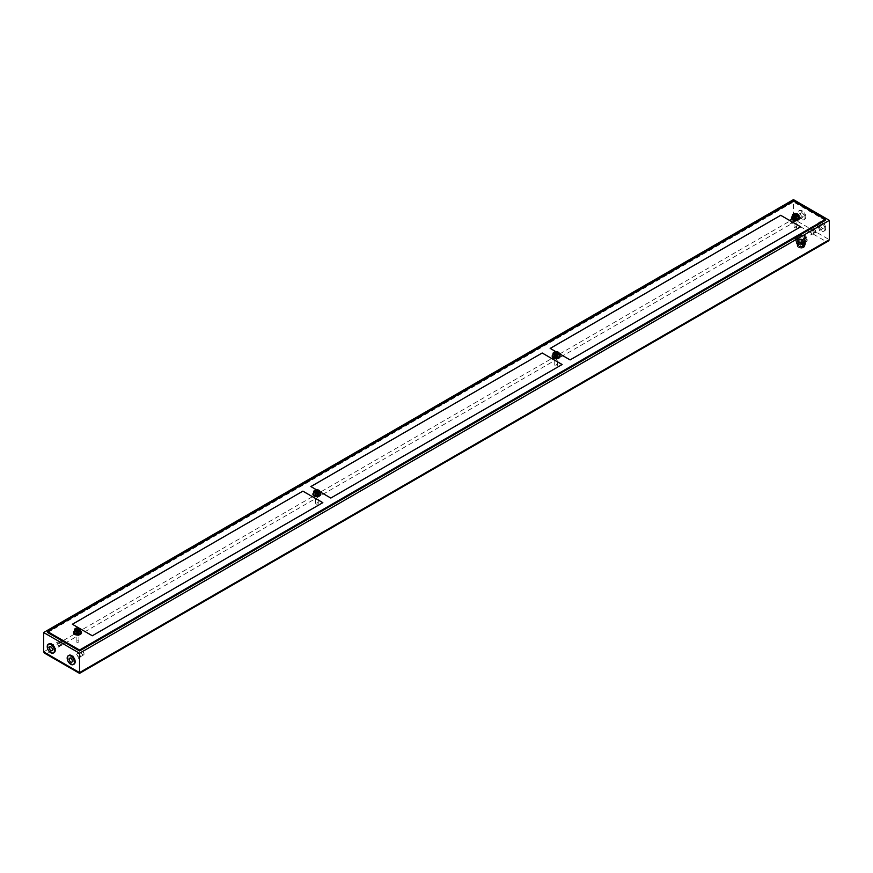 <?xml version="1.0" encoding="UTF-8"?>
<svg xmlns="http://www.w3.org/2000/svg" width="873" height="873" viewBox="0 0 873 873"><rect width="100%" height="100%" fill="white"/><g stroke="black" fill="none" stroke-linecap="round" stroke-linejoin="round"><path stroke-width="0.65" stroke-dasharray="4.37 3.27" d="M825.367 220.356L793.459 201.936L47.633 632.532M44.588 653.179L46.836 653.713L793.459 222.659L793.459 199.633M824.963 228.879A5.074 2.935 60 0 1 823.916 231.203A5.074 2.935 60 0 1 818.83 228.279A5.074 2.935 60 0 1 818.83 222.408A5.074 2.935 60 0 1 822.748 223.772A5.074 2.935 60 0 1 824.963 228.879M805.026 217.366A5.074 2.935 60 0 1 803.968 219.69A5.074 2.935 60 0 1 798.893 216.766A5.074 2.935 60 0 1 798.893 210.895A5.074 2.935 60 0 1 802.811 212.259A5.074 2.935 60 0 1 805.026 217.366M69.032 655.307A5.074 2.935 -120 0 0 69.032 661.167A5.074 2.935 -120 0 0 74.107 664.102M49.084 643.794A5.074 2.935 -120 0 0 49.084 649.654A5.074 2.935 -120 0 0 54.17 652.589M793.459 222.659L826.164 241.548L828.412 241.003M80.338 656.485A2.259 1.299 -120 0 0 79.356 654.215A2.259 1.299 -120 0 0 77.621 653.604A2.259 1.299 -120 0 0 77.621 656.212A2.259 1.299 -120 0 0 79.88 657.511A2.259 1.299 -120 0 0 80.338 656.485M80.065 656.321A1.866 1.069 60 0 1 79.683 657.173A1.866 1.069 60 0 1 77.817 656.092A1.866 1.069 60 0 1 77.817 653.953A1.866 1.069 60 0 1 79.247 654.444A1.866 1.069 60 0 1 80.065 656.321M84.048 654.019A1.866 1.069 60 0 1 83.666 654.87A1.866 1.069 60 0 1 81.8 653.79A1.866 1.069 60 0 1 81.8 651.64A1.866 1.069 60 0 1 83.241 652.142A1.866 1.069 60 0 1 84.048 654.019M60.401 644.972A2.259 1.299 -120 0 0 59.419 642.703A2.259 1.299 -120 0 0 57.673 642.091A2.259 1.299 -120 0 0 57.673 644.7A2.259 1.299 -120 0 0 59.931 645.998A2.259 1.299 -120 0 0 60.401 644.972M60.117 644.809A1.866 1.069 60 0 1 59.735 645.66A1.866 1.069 60 0 1 57.88 644.58A1.866 1.069 60 0 1 57.88 642.43A1.866 1.069 60 0 1 59.309 642.932A1.866 1.069 60 0 1 60.117 644.809M64.111 642.506A1.866 1.069 60 0 1 63.729 643.357A1.866 1.069 60 0 1 61.863 642.277A1.866 1.069 60 0 1 61.863 640.127A1.866 1.069 60 0 1 63.293 640.629A1.866 1.069 60 0 1 64.111 642.506M825.76 228.42A5.074 2.935 -120 0 0 823.545 223.313A5.074 2.935 -120 0 0 819.638 221.949A5.074 2.935 -120 0 0 819.638 227.809A5.074 2.935 -120 0 0 824.712 230.745A5.074 2.935 -120 0 0 825.76 228.42M820.576 225.43A2.259 1.299 60 0 1 821.046 224.394A2.259 1.299 60 0 1 823.304 225.692A2.259 1.299 60 0 1 823.304 228.3A2.259 1.299 60 0 1 821.558 227.7A2.259 1.299 60 0 1 820.576 225.43M812.599 230.036A2.259 1.299 60 0 1 813.069 228.999A2.259 1.299 60 0 1 815.327 230.297A2.259 1.299 60 0 1 815.327 232.905A2.259 1.299 60 0 1 813.581 232.305A2.259 1.299 60 0 1 812.599 230.036M815.513 231.716A1.866 1.069 -120 0 0 814.695 229.839A1.866 1.069 -120 0 0 813.265 229.337A1.866 1.069 -120 0 0 813.265 231.487A1.866 1.069 -120 0 0 815.12 232.567A1.866 1.069 -120 0 0 815.513 231.716M811.519 234.019A1.866 1.069 -120 0 0 810.711 232.142A1.866 1.069 -120 0 0 809.271 231.64A1.866 1.069 -120 0 0 808.889 232.491A1.866 1.069 -120 0 0 809.708 234.368A1.866 1.069 -120 0 0 811.137 234.87A1.866 1.069 -120 0 0 811.519 234.019M805.823 216.908A5.074 2.935 -120 0 0 803.607 211.801A5.074 2.935 -120 0 0 799.69 210.437A5.074 2.935 -120 0 0 799.69 216.297A5.074 2.935 -120 0 0 804.764 219.232A5.074 2.935 -120 0 0 805.823 216.908M800.639 213.918A2.259 1.299 60 0 1 801.098 212.881A2.259 1.299 60 0 1 803.356 214.18A2.259 1.299 60 0 1 803.356 216.788A2.259 1.299 60 0 1 801.621 216.188A2.259 1.299 60 0 1 800.639 213.918M792.662 218.523A2.259 1.299 60 0 1 793.12 217.486A2.259 1.299 60 0 1 795.379 218.785A2.259 1.299 60 0 1 795.379 221.393A2.259 1.299 60 0 1 793.644 220.793A2.259 1.299 60 0 1 792.662 218.523M795.565 220.203A1.866 1.069 -120 0 0 794.757 218.326A1.866 1.069 -120 0 0 793.317 217.824A1.866 1.069 -120 0 0 793.317 219.974A1.866 1.069 -120 0 0 795.183 221.055A1.866 1.069 -120 0 0 795.565 220.203M791.582 222.506A1.866 1.069 -120 0 0 790.763 220.629A1.866 1.069 -120 0 0 789.334 220.127A1.866 1.069 -120 0 0 788.952 220.978A1.866 1.069 -120 0 0 789.759 222.855A1.866 1.069 -120 0 0 791.2 223.357A1.866 1.069 -120 0 0 791.582 222.506M793.459 201.936L793.459 201.019M79.105 628.134L80.13 628.724M559.255 353.63L555.708 351.59M316.408 489.742L319.954 491.794M92.309 635.762L322.792 502.684M92.309 635.806L72.361 624.293M550.165 348.436L570.113 359.905M800.639 226.86L570.113 359.949M562.092 364.532L330.812 498.057M330.812 498.101L310.864 486.545M803.749 238.918L803.749 238.918A3.83 2.215 0 0 0 804.873 237.358A3.83 2.215 0 0 0 802.505 235.306A3.83 2.215 0 0 0 798.326 235.786A3.83 2.215 0 0 0 797.202 237.358A3.83 2.215 0 0 0 798.326 238.918A3.83 2.215 0 0 0 803.749 238.918L803.902 238.831A4.059 2.346 0 0 0 803.902 235.514A4.059 2.346 0 0 0 798.162 235.514A4.059 2.346 0 0 0 798.162 238.831A4.059 2.346 0 0 0 803.902 238.831M803.749 239.289A3.83 2.215 0 0 0 804.873 237.718A3.83 2.215 0 0 0 801.032 235.514A3.83 2.215 0 0 0 797.202 237.718A3.83 2.215 0 0 0 799.57 239.769A3.83 2.215 0 0 0 803.749 239.289M804.219 240.119A4.507 2.608 0 0 0 804.219 236.43A4.507 2.608 0 0 0 797.846 236.43A4.507 2.608 0 0 0 797.846 240.119A4.507 2.608 0 0 0 804.219 240.119M802.069 241.81A6.209 3.579 0 0 0 803.193 241.635L806.848 239.518A6.209 3.579 0 0 0 807.154 238.875L805.812 235.994A6.209 3.579 0 0 0 804.993 235.514L799.995 234.75A6.209 3.579 0 0 0 798.871 234.913L795.216 237.03A6.209 3.579 0 0 0 794.921 237.674L796.252 240.555A6.209 3.579 0 0 0 797.082 241.035L802.069 241.81L802.069 243.654A6.209 3.579 0 0 0 803.193 243.48L803.193 241.635M799.995 234.75L799.995 236.583A6.209 3.579 0 0 0 798.871 236.758L798.871 234.913M799.995 236.583L804.993 237.358L804.993 235.514M805.812 235.994L805.812 237.838A6.209 3.579 0 0 0 804.993 237.358M805.812 237.838L807.154 240.719L807.154 238.875M806.848 239.518L806.848 241.363A6.209 3.579 0 0 0 807.154 240.719M806.848 241.363L803.193 243.48M802.069 243.654L797.082 242.88L797.082 241.035M796.252 240.555L796.252 242.399A6.209 3.579 0 0 0 797.082 242.88M796.252 242.399L794.921 237.674M795.216 237.03L795.216 238.875A6.209 3.579 0 0 0 794.921 239.518M795.216 238.875L798.871 236.758M803.749 241.679A3.83 2.215 0 0 0 804.873 240.119A3.83 2.215 0 0 0 801.032 237.903A3.83 2.215 0 0 0 797.202 240.119A3.83 2.215 0 0 0 799.57 242.159A3.83 2.215 0 0 0 803.749 241.679M803.749 242.607A3.83 2.215 0 0 0 804.873 241.035A3.83 2.215 0 0 0 803.749 239.475A3.83 2.215 0 0 0 798.326 239.475A3.83 2.215 0 0 0 797.202 241.035A3.83 2.215 0 0 0 799.57 243.087A3.83 2.215 0 0 0 803.749 242.607M804.219 243.436A4.507 2.608 0 0 0 805.55 241.592A4.507 2.608 0 0 0 804.219 239.748A4.507 2.608 0 0 0 797.846 239.748A4.507 2.608 0 0 0 796.525 241.592A4.507 2.608 0 0 0 799.308 244.004A4.507 2.608 0 0 0 804.219 243.436M804.219 245.553L804.219 245.553A4.507 2.608 0 0 0 805.55 243.709A4.507 2.608 0 0 0 801.032 241.101A4.507 2.608 0 0 0 796.525 243.709A4.507 2.608 0 0 0 797.846 245.553A4.507 2.608 0 0 0 804.219 245.553L803.749 245.826A3.83 2.215 0 0 0 804.873 244.265A3.83 2.215 0 0 0 801.032 242.05A3.83 2.215 0 0 0 797.202 244.265A3.83 2.215 0 0 0 798.326 245.826A3.83 2.215 0 0 0 803.749 245.826L804.219 245.553M803.749 246.284A3.83 2.215 0 0 0 804.873 244.724A3.83 2.215 0 0 0 801.032 242.508A3.83 2.215 0 0 0 797.202 244.724A3.83 2.215 0 0 0 799.57 246.764A3.83 2.215 0 0 0 803.749 246.284M803.902 246.382A4.059 2.346 0 0 0 805.092 244.724A4.059 2.346 0 0 0 801.032 242.378A4.059 2.346 0 0 0 796.973 244.724A4.059 2.346 0 0 0 799.482 246.884A4.059 2.346 0 0 0 803.902 246.382M803.902 246.655A4.059 2.346 0 0 0 804.961 245.608A4.059 2.346 0 0 0 805.092 244.997A4.059 2.346 0 0 0 801.032 242.65A4.059 2.346 0 0 0 796.973 244.997A4.059 2.346 0 0 0 797.104 245.608A4.059 2.346 0 0 0 799.974 247.266A4.059 2.346 0 0 0 803.902 246.655M803.586 247.485A3.612 2.084 0 0 0 804.524 246.546A3.612 2.084 0 0 0 804.644 246.011A3.612 2.084 0 0 0 801.032 243.927A3.612 2.084 0 0 0 797.42 246.011A3.612 2.084 0 0 0 797.54 246.546A3.612 2.084 0 0 0 800.094 248.03A3.612 2.084 0 0 0 803.586 247.485M803.586 247.583A3.612 2.084 0 0 0 804.644 246.11A3.612 2.084 0 0 0 801.032 244.025A3.612 2.084 0 0 0 797.42 246.11A3.612 2.084 0 0 0 799.646 248.03A3.612 2.084 0 0 0 803.586 247.583M798.719 244.767A3.274 1.888 0 0 0 797.758 246.11A3.274 1.888 0 0 0 801.032 247.997A3.274 1.888 0 0 0 804.306 246.11A3.274 1.888 0 0 0 802.287 244.364A3.274 1.888 0 0 0 798.719 244.767M798.719 240.162A3.274 1.888 0 0 0 797.758 241.505A3.274 1.888 0 0 0 801.032 243.392A3.274 1.888 0 0 0 804.306 241.505A3.274 1.888 0 0 0 802.287 239.759A3.274 1.888 0 0 0 798.719 240.162M801.589 240.719L802.549 240.49L801.589 240.719M802.647 241.897L803.607 241.668L802.647 241.897M800.934 242.89L801.894 242.661L800.934 242.89M798.882 242.279L799.843 242.05L798.882 242.279M794.474 219.778A1.386 0.797 0 0 0 796.7 219.559A1.386 0.797 0 0 0 796.831 219.21A1.386 0.797 0 0 0 795.98 218.468A1.386 0.797 0 0 0 794.474 218.643A1.386 0.797 0 0 0 794.059 219.21A1.386 0.797 0 0 0 794.201 219.559A1.386 0.797 0 0 0 794.474 219.778M794.474 227.602A1.386 0.797 0 0 0 795.98 227.777A1.386 0.797 0 0 0 796.831 227.035A1.386 0.797 0 0 0 795.98 226.303A1.386 0.797 0 0 0 794.474 226.478A1.386 0.797 0 0 0 794.059 227.035A1.386 0.797 0 0 0 794.474 227.602M794.255 218.119A1.691 0.982 180 0 1 796.1 217.901A1.691 0.982 180 0 1 797.136 218.807A1.691 0.982 180 0 1 796.973 219.232A1.691 0.982 180 0 1 795.445 219.778A1.691 0.982 180 0 1 793.928 219.232A1.691 0.982 180 0 1 793.753 218.807A1.691 0.982 180 0 1 794.255 218.119M794.255 217.137A1.691 0.982 0 0 0 793.753 217.824A1.691 0.982 0 0 0 795.445 218.807A1.691 0.982 0 0 0 797.136 217.824A1.691 0.982 0 0 0 796.1 216.93A1.691 0.982 0 0 0 794.255 217.137M798.555 217.824A3.099 1.79 0 0 0 795.445 216.035A3.099 1.79 0 0 0 792.346 217.824M794.757 215.598L793.917 216.428L795.336 217.039L796.645 216.777L796.984 216.035L796.132 215.696M796.045 214.343L796.045 215.489M794.856 215.806L794.856 216.962M555.173 357.93A1.386 0.797 0 0 0 557.4 357.712A1.386 0.797 0 0 0 557.541 357.373A1.386 0.797 0 0 0 556.679 356.631A1.386 0.797 0 0 0 555.173 356.806A1.386 0.797 0 0 0 554.759 357.373A1.386 0.797 0 0 0 554.901 357.712A1.386 0.797 0 0 0 555.173 357.93M555.173 365.765A1.386 0.797 0 0 0 556.679 365.94A1.386 0.797 0 0 0 557.541 365.198A1.386 0.797 0 0 0 556.679 364.456A1.386 0.797 0 0 0 555.173 364.63A1.386 0.797 0 0 0 554.759 365.198A1.386 0.797 0 0 0 555.173 365.765M554.955 356.271A1.691 0.982 180 0 1 556.799 356.064A1.691 0.982 180 0 1 557.847 356.959A1.691 0.982 180 0 1 557.672 357.384A1.691 0.982 180 0 1 556.145 357.941A1.691 0.982 180 0 1 554.628 357.384A1.691 0.982 180 0 1 554.453 356.959A1.691 0.982 180 0 1 554.955 356.271M554.955 355.3A1.691 0.982 0 0 0 554.453 355.988A1.691 0.982 0 0 0 556.145 356.959A1.691 0.982 0 0 0 557.847 355.988A1.691 0.982 0 0 0 556.799 355.082A1.691 0.982 0 0 0 554.955 355.3M559.255 355.988A3.099 1.79 0 0 0 556.145 354.198A3.099 1.79 0 0 0 553.046 355.988M555.457 353.761L554.617 354.591L556.036 355.202L557.345 354.929L557.683 354.198L556.832 353.86M556.745 353.663L556.745 352.506M555.555 353.958L555.555 355.115M315.873 496.093A1.386 0.797 0 0 0 318.099 495.875A1.386 0.797 0 0 0 318.241 495.526A1.386 0.797 0 0 0 317.379 494.784A1.386 0.797 0 0 0 315.873 494.958A1.386 0.797 0 0 0 315.459 495.526A1.386 0.797 0 0 0 315.6 495.875A1.386 0.797 0 0 0 315.873 496.093M315.873 503.917A1.386 0.797 0 0 0 317.379 504.092A1.386 0.797 0 0 0 318.241 503.361A1.386 0.797 0 0 0 317.379 502.619A1.386 0.797 0 0 0 315.873 502.793A1.386 0.797 0 0 0 315.459 503.361A1.386 0.797 0 0 0 315.873 503.917M315.655 494.434A1.691 0.982 180 0 1 317.499 494.216A1.691 0.982 180 0 1 318.547 495.122A1.691 0.982 180 0 1 318.372 495.548A1.691 0.982 180 0 1 316.855 496.104A1.691 0.982 180 0 1 315.328 495.548A1.691 0.982 180 0 1 315.153 495.122A1.691 0.982 180 0 1 315.655 494.434M315.655 493.452A1.691 0.982 0 0 0 315.153 494.14A1.691 0.982 0 0 0 316.855 495.122A1.691 0.982 0 0 0 318.547 494.14A1.691 0.982 0 0 0 317.499 493.245A1.691 0.982 0 0 0 315.655 493.452M319.954 494.14A3.099 1.79 0 0 0 316.855 492.35A3.099 1.79 0 0 0 313.745 494.14M316.168 491.914L315.317 492.754L316.735 493.365L318.045 493.092L318.383 492.35L317.543 492.012M317.445 491.815L317.445 490.659M316.255 493.278L316.255 492.121M76.573 634.256A1.386 0.797 0 0 0 78.799 634.038A1.386 0.797 0 0 0 78.941 633.689A1.386 0.797 0 0 0 78.079 632.947A1.386 0.797 0 0 0 76.573 633.121A1.386 0.797 0 0 0 76.169 633.689A1.386 0.797 0 0 0 76.3 634.038A1.386 0.797 0 0 0 76.573 634.256M76.573 642.081A1.386 0.797 0 0 0 78.079 642.255A1.386 0.797 0 0 0 78.941 641.513A1.386 0.797 0 0 0 78.079 640.771A1.386 0.797 0 0 0 76.573 640.946A1.386 0.797 0 0 0 76.169 641.513A1.386 0.797 0 0 0 76.573 642.081M76.355 632.587A1.691 0.982 180 0 1 78.199 632.379A1.691 0.982 180 0 1 79.247 633.285A1.691 0.982 180 0 1 79.072 633.711A1.691 0.982 180 0 1 77.555 634.256A1.691 0.982 180 0 1 76.027 633.711A1.691 0.982 180 0 1 75.864 633.285A1.691 0.982 180 0 1 76.355 632.587M76.355 631.615A1.691 0.982 0 0 0 75.864 632.303A1.691 0.982 0 0 0 77.555 633.285A1.691 0.982 0 0 0 79.247 632.303A1.691 0.982 0 0 0 78.199 631.397A1.691 0.982 0 0 0 76.355 631.615M80.654 632.303A3.099 1.79 0 0 0 77.555 630.513A3.099 1.79 0 0 0 74.445 632.303M76.868 630.077L76.016 630.906L77.435 631.517L78.745 631.244L79.083 630.513L78.243 630.175M78.144 629.979L78.144 628.822M76.955 631.441L76.955 630.273M799.373 218.054A3.95 2.281 0 0 0 795.445 216.013A3.95 2.281 0 0 0 791.516 218.054M794.168 219.025A1.801 1.037 0 0 0 796.143 219.254A1.801 1.037 0 0 0 797.256 218.294A1.801 1.037 0 0 0 795.445 217.246A1.801 1.037 0 0 0 793.644 218.294A1.801 1.037 0 0 0 794.168 219.025M798.555 216.417A3.95 2.281 0 0 0 792.346 216.417M794.168 218.566A1.801 1.037 0 0 0 796.143 218.796A1.801 1.037 0 0 0 797.256 217.824A1.801 1.037 0 0 0 795.445 216.788A1.801 1.037 0 0 0 793.644 217.824A1.801 1.037 0 0 0 794.168 218.566M560.073 356.217A3.95 2.281 0 0 0 556.145 354.165A3.95 2.281 0 0 0 552.227 356.217M554.879 357.188A1.801 1.037 0 0 0 556.843 357.406A1.801 1.037 0 0 0 557.956 356.446A1.801 1.037 0 0 0 556.145 355.409A1.801 1.037 0 0 0 554.344 356.446A1.801 1.037 0 0 0 554.879 357.188M559.255 354.58A3.95 2.281 0 0 0 553.046 354.58M554.879 356.719A1.801 1.037 0 0 0 556.843 356.948A1.801 1.037 0 0 0 557.956 355.988A1.801 1.037 0 0 0 556.145 354.94A1.801 1.037 0 0 0 554.344 355.988A1.801 1.037 0 0 0 554.879 356.719M314.062 496.268A3.95 2.281 0 0 0 318.361 496.759A3.95 2.281 0 0 0 320.795 494.653A3.95 2.281 0 0 0 316.855 492.372A3.95 2.281 0 0 0 312.905 494.653A3.95 2.281 0 0 0 314.062 496.268M315.579 495.384A1.801 1.037 0 0 0 317.543 495.613A1.801 1.037 0 0 0 318.656 494.653A1.801 1.037 0 0 0 316.855 493.605A1.801 1.037 0 0 0 315.044 494.653A1.801 1.037 0 0 0 315.579 495.384M319.954 492.776A3.95 2.281 0 0 0 313.745 492.776M315.579 494.926A1.801 1.037 0 0 0 317.543 495.155A1.801 1.037 0 0 0 318.656 494.194A1.801 1.037 0 0 0 316.855 493.147A1.801 1.037 0 0 0 315.044 494.194A1.801 1.037 0 0 0 315.579 494.926M81.484 632.532A3.95 2.281 0 0 0 77.555 630.481A3.95 2.281 0 0 0 73.627 632.532M76.278 633.503A1.801 1.037 0 0 0 78.243 633.722A1.801 1.037 0 0 0 79.356 632.761A1.801 1.037 0 0 0 77.555 631.725A1.801 1.037 0 0 0 75.744 632.761A1.801 1.037 0 0 0 76.278 633.503M80.654 630.895A3.95 2.281 0 0 0 74.445 630.895M76.278 633.045A1.801 1.037 0 0 0 78.243 633.263A1.801 1.037 0 0 0 79.356 632.303A1.801 1.037 0 0 0 77.555 631.266A1.801 1.037 0 0 0 75.744 632.303A1.801 1.037 0 0 0 76.278 633.045M43.65 651.88L793.459 218.981L829.35 239.704M826.164 241.548L79.541 672.603L46.836 653.713M801.589 244.68L802.549 244.451L801.589 244.68M803.444 245.4L802.483 245.629L803.444 245.4M801.73 246.393L800.77 246.623L801.73 246.393M798.882 246.241L799.843 246.011L798.882 246.241M797.518 214.005A3.099 1.79 0 0 0 793.382 214.005M796.602 216.7L796.602 215.686M796.252 216.897L796.252 215.729M796.853 216.166L796.853 214.998M796.722 215.893L796.722 215.053M794.048 216.308L794.048 215.391M794.179 216.58L794.179 215.413M795.336 217.039L795.336 215.871M558.218 352.168A3.099 1.79 0 0 0 554.082 352.168M557.301 354.853L557.301 353.838M556.952 355.06L556.952 353.892M557.552 354.329L557.552 353.15M557.421 354.045L557.421 353.205M554.748 354.46L554.748 353.554M554.879 354.744L554.879 353.565M556.036 355.202L556.036 354.034M318.918 490.32A3.099 1.79 0 0 0 314.782 490.32M318.001 493.016L318.001 492.001M317.652 493.223L317.652 492.045M318.252 492.481L318.252 491.313M318.121 492.208L318.121 491.368M315.448 492.623L315.448 491.706M315.579 492.896L315.579 491.728M316.735 493.365L316.735 492.186M79.618 628.484A3.099 1.79 0 0 0 75.482 628.484M78.701 631.168L78.701 630.153M78.352 631.375L78.352 630.208M78.952 630.644L78.952 629.477M78.821 630.361L78.821 629.52M76.147 630.775L76.147 629.87M76.278 631.059L76.278 629.88M77.435 631.517L77.435 630.35M71.902 662.116L79.88 657.511M69.644 658.209L77.621 653.604M79.683 657.173L83.666 654.87M77.817 653.953L81.8 651.64M51.954 650.603L59.931 645.998M49.696 646.697L57.673 642.091M59.735 645.66L63.729 643.357M57.88 642.43L61.863 640.127M823.916 231.203L824.712 230.745M818.83 222.408L819.638 221.949M821.046 224.394L813.069 228.999M823.304 228.3L815.327 232.905M813.265 229.337L809.271 231.64M815.12 232.567L811.137 234.87M803.968 219.69L804.764 219.232M798.893 210.895L799.69 210.437M801.098 212.881L793.12 217.486M803.356 216.788L795.379 221.393M793.317 217.824L789.334 220.127M795.183 221.055L791.2 223.357M797.202 237.358L797.202 237.718C796.831 239.18 799.057 239.595 803.88 238.984L804.873 237.358M804.557 240.151C807.678 236.125 805.386 234.477 797.671 235.208C794.244 239.355 796.536 241.003 804.557 240.151M804.873 241.035L804.873 240.119M797.202 241.035L797.202 240.119M805.55 243.709L805.55 241.592M796.525 243.709L796.525 241.592M804.524 246.546L804.961 245.608M797.54 246.546L797.104 245.608M804.306 246.11L804.306 241.505M797.758 246.11L797.758 241.505M801.425 240.49L801.425 244.451A0.567 0.567 0 0 0 801.992 245.007A0.567 0.567 0 0 0 802.549 244.451L802.549 240.49M802.483 241.668L802.483 245.629A0.567 0.567 0 0 0 803.051 246.197A0.567 0.567 0 0 0 803.607 245.629L803.607 241.668M800.77 242.661L800.77 246.623A0.567 0.567 0 0 0 801.327 247.19A0.567 0.567 0 0 0 801.894 246.623L801.894 242.661M798.719 242.05L798.719 246.011A0.567 0.567 0 0 0 799.275 246.579A0.567 0.567 0 0 0 799.843 246.011L799.843 242.05M796.831 227.035L796.831 219.21M794.059 227.035L794.059 219.21M797.136 218.807L797.136 217.824M793.753 218.807L793.753 217.824M796.645 216.777L796.645 215.609M796.503 216.504L796.503 215.74M796.984 216.035L796.984 214.867M794.255 215.696L794.255 214.529M794.386 215.969L794.386 215.424M793.917 216.428L793.917 215.26M557.541 365.198L557.541 357.373M554.759 365.198L554.759 357.373M557.847 356.959L557.847 355.988M554.453 356.959L554.453 355.988M557.345 354.929L557.345 353.761M557.214 354.656L557.214 353.892M557.683 354.198L557.683 353.03M554.955 353.849L554.955 352.681M555.086 354.132L555.086 353.587M554.617 354.591L554.617 353.423M318.241 503.361L318.241 495.526M315.459 503.361L315.459 495.526M318.547 495.122L318.547 494.14M315.153 495.122L315.153 494.14M318.045 493.092L318.045 491.925M317.914 492.819L317.914 492.056M318.383 492.35L318.383 491.183M315.655 492.012L315.655 490.844M315.317 492.754L315.317 491.575M78.941 641.513L78.941 633.689M76.169 641.513L76.169 633.689M79.247 633.285L79.247 632.303M75.864 633.285L75.864 632.303M78.745 631.244L78.745 630.077M78.614 630.972L78.614 630.208M79.083 630.513L79.083 629.346M76.355 630.164L76.355 628.996M76.497 630.448L76.497 629.902M76.016 630.906L76.016 629.739"/><path stroke-width="1.31" d="M79.541 653.255L829.35 220.356L793.459 199.633L43.65 632.532L79.541 653.255L79.541 673.367L79.541 672.603L43.65 651.88L43.65 632.532M47.633 631.615L47.633 632.532L79.541 650.952L825.367 220.356L825.367 219.439L79.541 650.036L47.633 631.615L793.459 201.019L825.367 219.439M43.65 651.88L44.588 653.179L79.541 673.367L828.412 241.003L829.35 239.704L829.35 220.356M73.31 664.56L74.107 664.102A5.074 2.935 -120 0 0 75.154 661.778A5.074 2.935 -120 0 0 72.939 656.671A5.074 2.935 -120 0 0 69.032 655.307L68.236 655.765A5.074 2.935 60 0 1 72.143 657.129A5.074 2.935 60 0 1 74.358 662.236A5.074 2.935 60 0 1 73.31 664.56A5.074 2.935 60 0 1 68.236 661.636A5.074 2.935 60 0 1 68.236 655.765M53.362 653.048L54.17 652.589A5.074 2.935 -120 0 0 55.217 650.265A5.074 2.935 -120 0 0 53.002 645.158A5.074 2.935 -120 0 0 49.084 643.794L48.288 644.252A5.074 2.935 60 0 1 52.205 645.616A5.074 2.935 60 0 1 54.421 650.723A5.074 2.935 60 0 1 53.362 653.048A5.074 2.935 60 0 1 48.288 650.112A5.074 2.935 60 0 1 48.288 644.252M72.361 661.09A2.259 1.299 -120 0 0 71.379 658.82A2.259 1.299 -120 0 0 69.644 658.209A2.259 1.299 -120 0 0 69.644 660.817A2.259 1.299 -120 0 0 71.902 662.116A2.259 1.299 -120 0 0 72.361 661.09M52.424 649.577A2.259 1.299 -120 0 0 51.442 647.308A2.259 1.299 -120 0 0 49.696 646.697A2.259 1.299 -120 0 0 49.696 649.305A2.259 1.299 -120 0 0 51.954 650.603A2.259 1.299 -120 0 0 52.424 649.577M79.541 650.952L79.541 650.036M79.105 628.134L72.361 624.239L302.887 491.15L322.835 502.662L92.309 635.762L80.13 628.724M559.255 353.63L570.113 359.905L800.639 226.805L780.691 215.293L550.165 348.392L555.708 351.59M319.954 491.794L330.812 498.057L562.136 364.51L542.188 352.998L310.864 486.545L316.408 489.742M322.792 502.684L302.887 491.15L72.404 624.271M800.596 226.827L780.691 215.293M780.691 215.336L550.208 348.414M310.908 486.567L542.188 352.998L562.092 364.532M793.382 214.005A3.099 1.79 0 0 0 792.346 215.336L792.346 217.824A3.099 1.79 0 0 0 793.251 219.09A3.099 1.79 0 0 0 796.634 219.483A3.099 1.79 0 0 0 798.555 217.824L798.555 215.336A3.099 1.79 0 0 0 797.518 214.005M796.252 215.729L796.984 214.867L796.045 214.332L793.917 215.26L796.252 215.729M796.045 214.343L796.045 215.5L796.045 214.343M796.045 215.489L794.757 215.598M554.082 352.168A3.099 1.79 0 0 0 553.046 353.5L553.046 355.988A3.099 1.79 0 0 0 553.951 357.253A3.099 1.79 0 0 0 557.334 357.646A3.099 1.79 0 0 0 559.255 355.988L559.255 353.5A3.099 1.79 0 0 0 558.218 352.168M556.952 353.892L557.683 353.03L556.745 352.485L554.617 353.423L556.952 353.892M556.745 352.496L556.745 353.663L555.457 353.761M556.832 353.86L556.745 352.506M314.782 490.32A3.099 1.79 0 0 0 313.745 491.663L313.745 494.14A3.099 1.79 0 0 0 314.662 495.417A3.099 1.79 0 0 0 318.034 495.799A3.099 1.79 0 0 0 319.954 494.14L319.954 491.663A3.099 1.79 0 0 0 318.918 490.32M317.652 492.045L318.383 491.183L317.445 490.648L315.317 491.575L317.652 492.045M317.543 492.012L316.168 491.914M75.482 628.484A3.099 1.79 0 0 0 74.445 629.815L74.445 632.303A3.099 1.79 0 0 0 75.362 633.569A3.099 1.79 0 0 0 78.734 633.962A3.099 1.79 0 0 0 80.654 632.303L80.654 629.815A3.099 1.79 0 0 0 79.618 628.484M78.352 630.208L79.083 629.346L78.144 628.8L76.016 629.739L78.352 630.208M78.243 630.175L76.868 630.077M791.516 218.054A3.95 2.281 0 0 0 791.505 218.294A3.95 2.281 0 0 0 792.662 219.898A3.95 2.281 0 0 0 796.962 220.4A3.95 2.281 0 0 0 799.395 218.294A3.95 2.281 0 0 0 799.373 218.054M792.346 216.417A3.95 2.281 0 0 0 791.505 217.824A3.95 2.281 0 0 0 792.662 219.439A3.95 2.281 0 0 0 796.962 219.931A3.95 2.281 0 0 0 799.395 217.824A3.95 2.281 0 0 0 798.555 216.417M552.227 356.217A3.95 2.281 0 0 0 552.205 356.446A3.95 2.281 0 0 0 553.362 358.061A3.95 2.281 0 0 0 557.661 358.552A3.95 2.281 0 0 0 560.095 356.446A3.95 2.281 0 0 0 560.073 356.217M553.046 354.58A3.95 2.281 0 0 0 552.205 355.988A3.95 2.281 0 0 0 553.362 357.603A3.95 2.281 0 0 0 557.661 358.094A3.95 2.281 0 0 0 560.095 355.988A3.95 2.281 0 0 0 559.255 354.58M313.745 492.776A3.95 2.281 0 0 0 312.905 494.194A3.95 2.281 0 0 0 314.062 495.799A3.95 2.281 0 0 0 318.361 496.301A3.95 2.281 0 0 0 320.795 494.194A3.95 2.281 0 0 0 319.954 492.776M73.627 632.532A3.95 2.281 0 0 0 73.605 632.761A3.95 2.281 0 0 0 74.762 634.376A3.95 2.281 0 0 0 79.061 634.867A3.95 2.281 0 0 0 81.495 632.761A3.95 2.281 0 0 0 81.484 632.532M74.445 630.895A3.95 2.281 0 0 0 73.605 632.303A3.95 2.281 0 0 0 74.762 633.918A3.95 2.281 0 0 0 79.061 634.409A3.95 2.281 0 0 0 81.495 632.303A3.95 2.281 0 0 0 80.654 630.895M829.35 239.704L79.541 672.603M793.251 216.613A3.099 1.79 0 0 0 796.634 216.995A3.099 1.79 0 0 0 798.555 215.336C796.482 212.837 794.419 212.837 792.346 215.336A3.099 1.79 0 0 0 793.251 216.613M793.492 216.198A2.761 1.593 0 0 0 798.118 215.478A2.761 1.593 0 0 0 794.736 213.525A2.761 1.593 0 0 0 793.492 216.198M795.565 215.424L795.565 214.256M794.648 215.511L794.648 214.398M553.951 354.765A3.099 1.79 0 0 0 557.334 355.158A3.099 1.79 0 0 0 559.255 353.5C557.181 351.001 555.119 351.001 553.046 353.5A3.099 1.79 0 0 0 553.951 354.765M554.191 354.351A2.761 1.593 0 0 0 558.818 353.641A2.761 1.593 0 0 0 555.435 351.677A2.761 1.593 0 0 0 554.191 354.351M556.265 353.587L556.265 352.419M555.348 353.674L555.348 352.561M314.662 492.929A3.099 1.79 0 0 0 318.034 493.31A3.099 1.79 0 0 0 319.954 491.663C317.881 489.153 315.819 489.153 313.745 491.663A3.099 1.79 0 0 0 314.662 492.929M314.891 492.514A2.761 1.593 0 0 0 319.518 491.794A2.761 1.593 0 0 0 316.135 489.84A2.761 1.593 0 0 0 314.891 492.514M316.964 491.739L316.964 490.571M316.048 491.837L316.048 490.713M75.362 631.081A3.099 1.79 0 0 0 78.734 631.474A3.099 1.79 0 0 0 80.654 629.815C78.581 627.316 76.518 627.316 74.445 629.815A3.099 1.79 0 0 0 75.362 631.081M75.602 630.666A2.761 1.593 0 0 0 80.218 629.957A2.761 1.593 0 0 0 76.835 628.003A2.761 1.593 0 0 0 75.602 630.666M78.144 629.979L78.144 628.822L78.144 629.979M77.664 629.902L77.664 628.735M76.748 629.99L76.748 628.876M794.386 215.424L794.386 214.802M555.086 353.587L555.086 352.954M315.786 491.75L315.786 491.117M76.497 629.902L76.497 629.269"/></g></svg>
